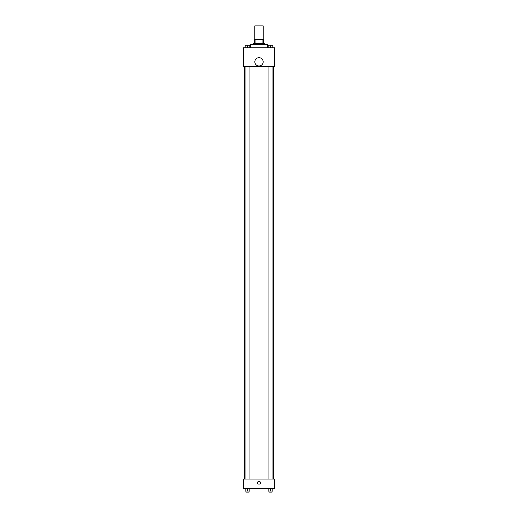 <?xml version="1.0" encoding="UTF-8"?>
<svg xmlns="http://www.w3.org/2000/svg" width="518" height="518" viewBox="0 0 518 518"><rect width="100%" height="100%" fill="white"/><g stroke="black" fill="none" stroke-linecap="round" stroke-linejoin="round"><path stroke-width="0.78" d="M263.17 39.446L263.17 25.9L254.83 25.9L254.83 39.446M255.944 43.609L255.944 39.446L254.312 39.446L254.312 43.609L254.312 39.446M255.944 39.446L263.688 39.446L263.688 43.609M262.056 43.609L262.056 39.446M253.27 44.652L253.27 43.609L264.73 43.609L264.73 44.652M267.333 47.779L267.333 44.652L250.667 44.652L250.667 47.779M243.376 47.779L274.624 47.779L274.624 66.531L243.376 66.531L243.376 47.779M259 66.006A4.17 4.17 0 0 1 255.393 59.758A4.17 4.17 0 0 1 262.607 59.758A4.17 4.17 0 0 1 259 66.006M243.376 479.079L274.624 479.079L274.624 488.455L243.376 488.455L243.376 479.079M259 484.155A1.431 1.431 0 0 1 257.757 482.005A1.431 1.431 0 0 1 260.243 482.005A1.431 1.431 0 0 1 259 484.155M268.156 488.455L268.156 491.058L272.844 491.058L272.844 488.455L272.844 491.058M270.5 491.058L270.5 488.455M272.067 491.058L272.067 492.1L268.939 492.1L268.939 491.058M245.156 488.455L245.156 491.058L249.844 491.058L249.844 488.455L249.844 491.058M247.5 491.058L247.5 488.455M249.061 491.058L249.061 492.1L245.933 492.1L245.933 491.058M268.156 47.779L268.156 45.176L272.844 45.176L272.844 47.779L272.844 45.176M270.5 47.779L270.5 45.176L268.939 45.163M272.067 45.176L270.5 45.163M245.156 47.779L245.156 45.176L249.844 45.176L249.844 47.779L249.844 45.176M247.5 47.779L247.5 45.176L245.933 45.163M249.061 45.176L247.5 45.163M273.588 479.079L273.588 66.531M244.412 479.079L244.412 66.531M268.939 66.531L268.939 479.079M272.067 66.531L272.067 479.079M249.061 479.079L249.061 66.531M245.933 479.079L245.933 66.531"/></g></svg>
